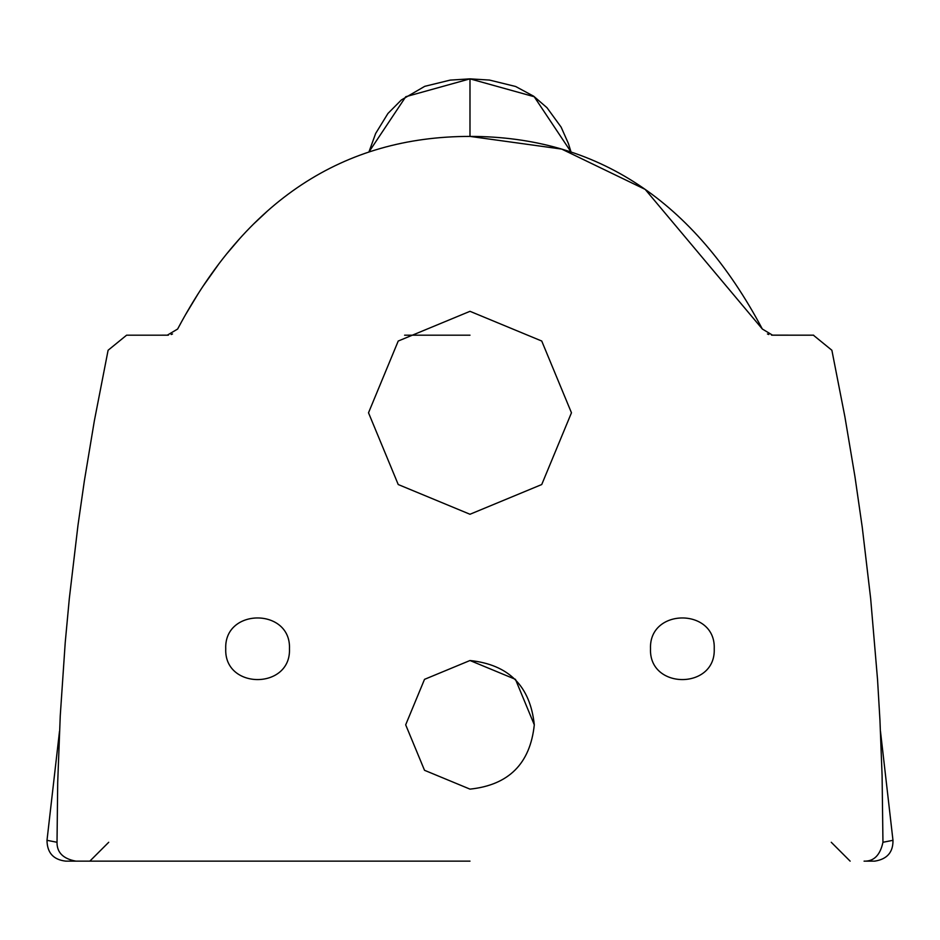 <?xml version="1.0" encoding="UTF-8"?>
<svg xmlns="http://www.w3.org/2000/svg" width="940" height="940" viewBox="0 0 940 940"><rect width="100%" height="100%" fill="white"/><g stroke="black" fill="none" stroke-linecap="round" stroke-linejoin="round"><path stroke-width="1.41" d="M864.072 861.146L874.717 861.146C887.09 859.219 893.176 852.275 892.977 840.313L882.954 842.275C880.169 855.189 873.871 861.486 864.072 861.146L864.13 861.146M469.988 861.146L75.893 861.146C63.156 858.796 56.858 852.498 57.023 842.275L47 840.313C47.141 852.78 53.404 859.724 65.776 861.146L75.893 861.146M772.504 335.18L813.382 335.192L831.877 350.256L844.884 416.726L854.93 476.486L862.239 527.164L870.652 598.486L877.549 679.644L879.957 720.381L882.096 775.676L882.954 842.275M57.023 842.275L57.704 782.444L60.254 715.834L65.224 642.549L69.325 598.486L77.973 525.354L84.353 480.916L94.329 420.944L108.1 350.256L126.594 335.192L167.261 335.192L177.625 329.047C245.845 200.643 343.3 136.429 469.988 136.406L561.697 149.084L645.192 189.398L762.352 329.035L772.586 335.192M469.988 789.13L424.516 770.295L405.68 724.822L424.516 679.35L469.988 660.514C508.763 664.604 530.207 686.047 534.296 724.822C530.207 763.597 508.763 785.041 469.988 789.13M469.988 514.262L398.231 484.535L368.515 412.789L398.231 341.032L469.988 311.316L541.734 341.032L571.461 412.789L541.734 484.535L469.988 514.262M289.461 648.764C291.212 689.843 223.99 689.843 225.741 648.764C223.99 607.686 291.212 607.686 289.461 648.764M126.594 335.192L167.473 335.18M813.382 335.192L771.529 335.134M168.436 335.134L167.379 335.192M469.988 78.854L534.202 96.714L571.05 152.01L568.383 143.491L561.133 127.135L546.998 107.712L533.662 96.209L515.614 86.48L489.481 80.065L469.988 78.854L405.774 96.714L368.915 152.01L375.647 133.48L387.938 113.47L401.368 99.946L424.751 86.327L450.19 80.112L469.988 78.854L469.988 136.406C596.677 136.429 694.131 200.643 762.352 329.047L762.375 329.082M177.625 329.035L180.833 323.149M172.513 333.959L171.174 334.522M768.803 334.522L767.451 333.959M186.05 313.831L198.105 293.832M203.251 285.925L218.538 264.34M226.822 253.73L239.982 238.302M253.365 224.237L267.935 210.584M276.043 203.675L276.724 203.111M300.26 185.65L306.252 181.749M469.988 660.514L515.461 679.35L534.296 724.822M714.224 648.764C715.975 689.843 648.764 689.843 650.515 648.764C648.764 607.686 715.975 607.686 714.224 648.764M831.254 842.275L850.136 861.146M108.723 842.275L89.84 861.146M892.977 840.313L880.486 731.391M47 840.313L59.49 731.391M772.422 335.18L813.641 335.18M404.599 335.192L469.988 335.192"/></g></svg>
